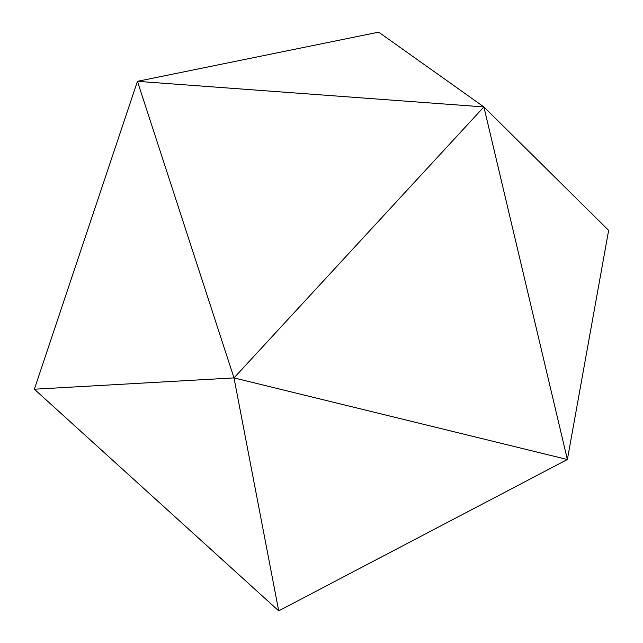 <?xml version="1.0" encoding="UTF-8"?>
<svg xmlns="http://www.w3.org/2000/svg" width="643" height="643" viewBox="0 0 643 643"><rect width="100%" height="100%" fill="white"/><g stroke="black" fill="none" stroke-linecap="round" stroke-linejoin="round"><path stroke-width="0.96" d="M483.89 106.931L233.996 377.907L137.441 81.331L483.89 106.931L378.663 32.15L137.441 81.331L34.36 389.208L233.996 377.907L567.383 459.512L483.89 106.931L608.64 230.379L567.383 459.512L278.708 610.85L34.36 389.208M233.996 377.907L278.708 610.85"/></g></svg>
